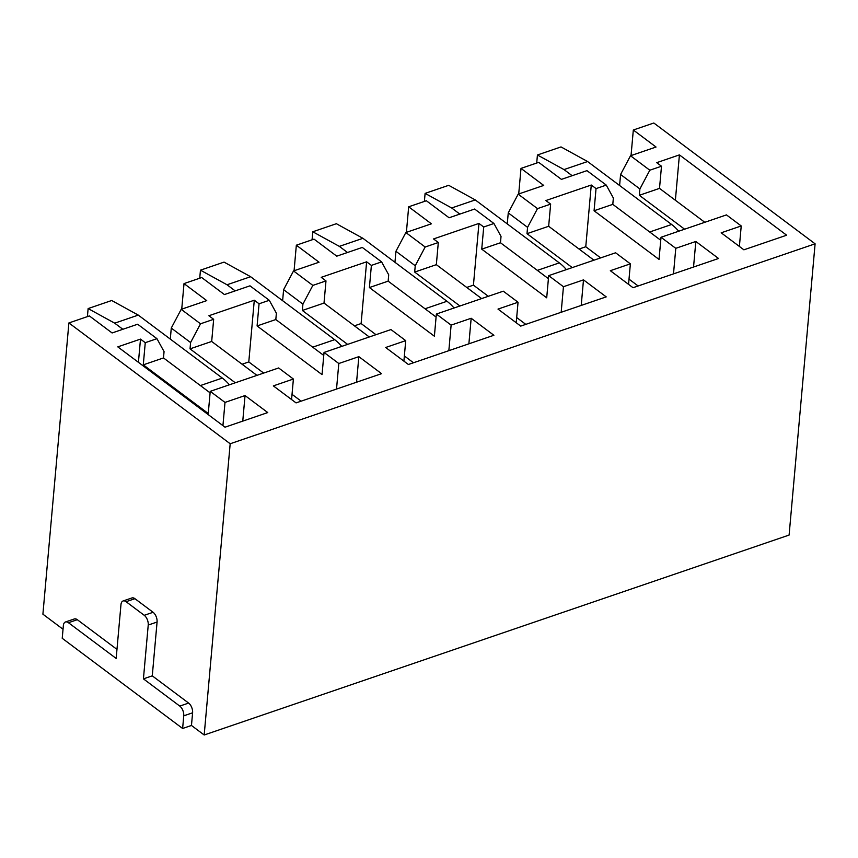 <?xml version="1.0" encoding="UTF-8"?>
<svg xmlns="http://www.w3.org/2000/svg" width="858" height="858" viewBox="0 0 858 858"><rect width="100%" height="100%" fill="white"/><g stroke="black" fill="none" stroke-linecap="round" stroke-linejoin="round"><path stroke-width="1.29" d="M204.183 734.995L789.103 535.06L815.1 243.822L230.18 443.758L204.183 734.995L191.463 725.46L182.625 728.485L183.751 715.829L192.6 712.805A7.465 4.108 -108.9 0 0 188.621 703.067L152.274 675.847L157.078 622.029A7.465 4.108 -108.9 0 0 153.099 612.29L134.921 598.68A7.465 4.108 -108.9 0 0 131.939 597.951L123.102 600.965A7.465 4.108 71.1 0 1 126.083 601.705L134.921 598.68M123.102 600.965A7.465 4.108 71.1 0 0 120.967 604.633L116.162 658.451L68.458 622.715A7.465 4.108 71.1 0 0 65.487 621.975A7.465 4.108 71.1 0 0 63.353 625.643L62.226 638.298L182.625 728.485M63.031 629.257L42.9 614.178L68.897 322.94L89.382 315.937L112.098 332.958L137.645 324.227L156.96 338.685L164.06 351.608L163.492 357.936L210.103 392.846M170.302 339.082L171.278 328.067L181.199 309.33L206.735 300.611L184.02 283.59L201.705 277.542L224.421 294.562L249.978 285.832L269.283 300.289L276.383 313.213L275.815 319.541L323.766 355.459M282.625 300.686L283.612 289.672L293.533 270.935L319.058 262.216L296.342 245.195L294.069 270.753M296.342 245.195L314.039 239.146L336.754 256.167L362.301 247.436L381.606 261.894L388.706 274.817L388.148 281.145L436.089 317.063M394.948 262.291L395.935 251.287L405.855 232.539L431.392 223.82L408.676 206.799L406.392 232.357M408.676 206.799L426.362 200.751L449.077 217.771L474.624 209.041L493.94 223.498L501.029 236.422L500.471 242.75L548.412 278.668M507.271 223.906L508.258 212.891L518.178 194.155L543.715 185.425L520.999 168.404L518.715 193.962M520.999 168.404L538.685 162.355L561.4 179.376L586.958 170.645L606.263 185.103L613.363 198.026L612.794 204.354L660.746 240.272M619.605 185.51L620.581 174.496L630.512 155.759L656.038 147.029L633.322 130.008L631.038 155.577M633.322 130.008L653.817 123.005L815.1 243.822M184.02 283.59L181.735 309.148M68.897 322.94L230.18 443.758M116.978 649.399L77.306 619.69A7.465 4.108 -108.9 0 0 74.324 618.961L65.487 621.975M191.463 725.46L192.6 712.805M210.231 391.345L225 402.413L245.045 395.559L267.76 412.569L225.011 427.187L117.793 346.868L140.498 339.114L145.259 342.685L143.286 364.843L208.258 413.502L210.231 391.345L278.636 367.964L293.393 379.032L291.57 399.528M293.393 379.032L273.348 385.886L296.064 402.895L381.563 373.67L358.848 356.66L356.563 382.218M358.848 356.66L338.803 363.513L324.034 352.445L322.05 374.614L257.089 325.943L259.062 303.786L254.29 300.214L248.788 361.937L242.085 364.232M254.29 300.214L208.891 315.733L213.663 319.305L211.679 341.463L256.96 375.375M338.803 363.513L336.518 389.071M301.147 401.158L292.031 394.337M263.663 373.08L248.788 361.937M171.278 328.067L190.594 342.535L200.515 323.798L213.663 319.305M181.199 309.33L200.515 323.798M283.612 289.672L302.917 304.14L312.838 285.403L325.986 280.909L324.013 303.067L369.283 336.979M293.533 270.935L312.838 285.403M395.935 251.287L415.24 265.744L425.16 247.007L438.309 242.514L436.336 264.672L481.617 298.584L503.281 291.184L518.05 302.241L516.216 322.737M405.855 232.539L425.16 247.007M508.258 212.891L527.563 227.349L537.494 208.612L550.643 204.118L548.659 226.276L593.94 260.188L615.604 252.788L630.373 263.846L628.549 284.341M518.178 194.155L537.494 208.612M620.581 174.496L639.896 188.953L649.817 170.216L661.497 166.227L659.512 188.385L639.328 195.292L684.609 229.204M630.512 155.759L649.817 170.216M324.034 352.445L390.958 329.569L405.727 340.637L403.893 361.132M405.727 340.637L385.671 347.49L408.387 364.5L493.886 335.274L471.171 318.264L468.886 343.822M413.47 362.762L404.354 355.941M375.986 334.695L361.111 323.541L354.408 325.836M471.171 318.264L451.126 325.118L436.357 314.049L434.384 336.218L369.412 287.548L371.385 265.39L366.623 261.819L361.111 323.541M366.623 261.819L321.214 277.338L325.986 280.909M451.126 325.118L448.841 350.675M518.05 302.241L498.005 309.094L520.72 326.104L606.22 296.879L583.494 279.869L581.22 305.427M525.793 324.367L516.688 317.546M488.32 296.3L473.434 285.146L466.731 287.441M583.494 279.869L563.449 286.722L548.68 275.654L546.707 297.823L481.735 249.152L483.719 226.995L478.946 223.423L473.434 285.146M478.946 223.423L433.547 238.942L438.309 242.514M563.449 286.722L561.175 312.28M630.373 263.846L610.328 270.699L633.043 287.709L718.543 258.483L695.827 241.473L693.543 267.031M638.127 285.971L629.011 279.15M600.643 257.904L585.767 246.75L579.064 249.045M695.827 241.473L675.782 248.327L661.014 237.269L659.03 259.427L594.068 210.757L596.042 188.599L591.269 185.028L585.767 246.75M591.269 185.028L545.87 200.547L550.643 204.118M675.782 248.327L673.498 273.884M153.099 612.29L144.251 615.315L126.083 601.705M144.251 615.315A7.465 4.108 71.1 0 1 148.23 625.053L157.078 622.029M152.274 675.847L143.425 678.86L148.23 625.053M188.621 703.067L179.772 706.091L143.425 678.86M179.772 706.091A7.465 4.108 71.1 0 1 183.751 715.829M639.896 188.953L639.328 195.292M572.275 267.599L527.005 233.676L548.659 226.276M527.563 227.349L527.005 233.676M459.952 305.995L414.682 272.072L436.336 264.672M415.24 265.744L414.682 272.072M347.629 344.38L302.348 310.467L324.013 303.067M302.917 304.14L302.348 310.467M235.296 382.775L190.026 348.863L211.679 341.463M190.594 342.535L190.026 348.863M483.719 226.995L493.94 223.498M371.385 265.39L381.606 261.894M259.062 303.786L269.283 300.289M596.042 188.599L606.263 185.103M257.089 325.943L275.815 319.541M481.735 249.152L500.471 242.75M594.068 210.757L612.794 204.354M704.793 222.297L659.512 188.385M369.412 287.548L388.148 281.145M145.259 342.685L156.96 338.685M143.286 364.843L163.492 357.936M436.357 314.049L481.628 298.584M548.68 275.654L593.95 260.188M661.014 237.269L726.458 214.897L741.226 225.954L721.181 232.808L743.897 249.817L786.647 235.21L679.418 154.89L656.724 162.655L661.497 166.227M245.045 395.559L242.76 421.117M225 402.413L222.93 425.622M140.498 339.114L138.417 362.323M741.226 225.954L739.392 246.45M679.418 154.89L675.375 200.268M87.409 316.613L88.127 308.569L111.712 300.504L138.277 315.101L222.329 378.067A44.788 24.668 71.1 0 1 229.408 384.792M88.127 308.569L114.693 323.166L138.277 315.101M114.693 323.166L122.855 329.279M199.732 278.217L200.45 270.173L224.045 262.108L250.611 276.705L334.663 339.671A44.788 24.668 71.1 0 1 341.731 346.396M200.45 270.173L227.027 284.77L250.611 276.705M227.027 284.77L235.178 290.883M312.065 239.822L312.784 231.778L336.368 223.713L362.934 238.309L446.986 301.276A44.788 24.668 71.1 0 1 454.054 308.001M312.784 231.778L339.35 246.375L362.934 238.309M339.35 246.375L347.511 252.488M424.388 201.426L425.107 193.382L448.691 185.317L475.257 199.925L559.309 262.88A44.788 24.668 71.1 0 1 566.387 269.605M425.107 193.382L451.673 207.979L475.257 199.925M451.673 207.979L459.834 214.092M536.711 163.031L537.43 154.987L561.014 146.922L587.591 161.529L671.642 224.485A44.788 24.668 71.1 0 1 678.71 231.22M537.43 154.987L564.006 169.584L587.591 161.529M564.006 169.584L572.157 175.697M68.458 622.715L77.306 619.69M200.375 385.564L222.329 378.067M312.709 347.168L334.663 339.671M425.032 308.773L446.986 301.276M537.355 270.377L559.309 262.88M649.688 231.992L671.642 224.485"/></g></svg>
